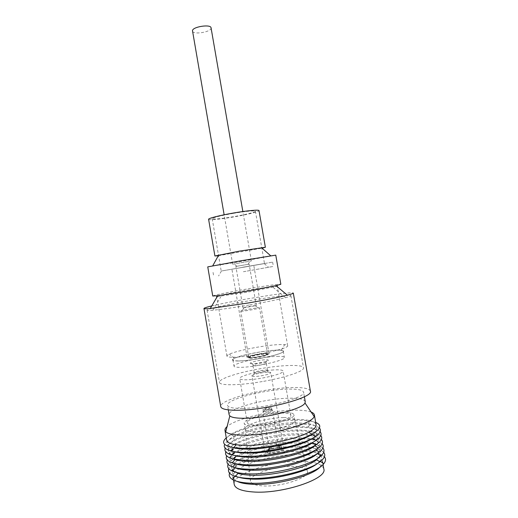 <?xml version="1.0" encoding="UTF-8"?>
<svg xmlns="http://www.w3.org/2000/svg" width="518" height="518" viewBox="0 0 518 518"><rect width="100%" height="100%" fill="white"/><g stroke="black" fill="none" stroke-linecap="round" stroke-linejoin="round"><path stroke-width="0.39" stroke-dasharray="2.59 1.94" d="M222.015 270.908L264.245 263.617L222.015 270.908M243.402 271.73L273.374 266.414L243.402 271.73M251.495 265.851L231.915 269.224L251.495 265.851M266.602 353.114C260.664 353.095 246.471 356.157 247.105 357.342L249.378 357.789C255.212 357.873 269.82 354.713 269.043 353.554L266.602 353.114M248.511 357.99L248.4 357.847C247.857 356.818 259.693 354.189 265.307 354.072L267.832 354.286L267.21 355.115C264.782 356.358 255.374 358.165 250.945 358.236L248.511 357.99M250.822 357.524L248.277 357.135C247.74 356.119 259.57 353.496 265.184 353.373L267.871 353.755C268.512 354.746 256.391 357.439 250.822 357.524M248.834 357.524L249.644 357.724C252.654 358.132 264.076 356.157 266.776 354.765L267.379 353.969C265.818 352.81 248.051 356.06 248.724 357.381L248.834 357.524M240.844 311.195L241.945 311.208C245.143 311.04 255.355 309.278 258.43 308.359L259.395 307.828C257.964 307.407 240.21 310.554 240.753 311.137L240.844 311.195M243.084 307.957L256.222 305.581C255.251 305.303 242.625 307.537 243.013 307.919L243.084 307.957M235.923 266.433L249.139 264.154L235.923 266.433M232.737 264.161L251.405 260.949L232.737 264.161M211.059 27.849L211.027 28.367C210.373 32.336 192.696 34.907 192.469 31.061M242.689 267.262L264.491 263.526L242.689 267.262M233.378 213.345C220.26 215.728 213.202 217.515 212.199 218.7C213.824 219.464 221.167 218.758 234.233 216.589C247.118 214.264 254.183 212.477 255.413 211.234C254.034 210.45 246.685 211.15 233.378 213.345M208.605 219.302C208.579 220.396 221.031 219.159 234.298 216.841C247.462 214.581 259.389 211.609 259.006 210.593M218.324 255.704L262.063 248.148M207.75 266.874L242.035 261.318L275.77 255.128M212.749 296.018C212.406 295.467 229.014 292.1 246.821 289.038C264.478 285.981 280.97 283.631 280.84 284.252M211.771 305.937C221.031 303.736 233.294 301.314 248.549 298.672L273.543 294.723C285.962 292.994 292.547 292.443 293.298 293.071M262.283 381.552C239.245 385.58 219.354 385.742 219.444 382.362C218.577 378.813 238.772 372.338 260.625 368.654C282.271 364.866 303.121 364.245 303.49 367.845C304.739 371.024 285.554 377.635 262.283 381.552M249.061 305.024C233.21 307.724 221.16 309.453 212.904 310.211C209.097 310.535 207.161 310.509 207.083 310.146C206.63 309.032 227.111 304.532 248.899 300.796C270.506 297.047 290.961 294.477 290.915 295.668C290.967 296.037 289.141 296.704 285.45 297.682C277.279 299.773 265.151 302.221 249.061 305.024M305.244 401.664C304.28 399.087 298.452 397.947 287.755 398.251C264.102 398.776 227.454 408.806 229.137 414.808M242.903 408.372C267.107 408.1 306.429 397.319 303.587 392.171C302.661 389.776 296.859 388.778 286.182 389.18C262.581 389.944 225.9 399.728 227.512 405.309C228.075 407.498 233.204 408.521 242.903 408.372M311.13 412.05C307.355 410.644 301.482 410.023 293.505 410.185C270.279 410.509 235.483 418.907 227.078 426.573M316.084 424.682C314.814 421.082 307.828 419.327 295.111 419.412C267.282 419.386 224.579 431.785 226.651 440.132M315.689 422.429L310.204 421.037C306.533 420.448 302.156 420.182 297.079 420.24C275.55 420.383 244.619 427.065 230.963 434.725L226.262 437.872M313.39 433.352C319.094 428.496 317.269 425.22 307.912 423.517L295.687 422.727C275.595 422.805 246.6 429.092 233.955 436.292C225.719 441.032 225.097 444.735 232.096 447.39M319.386 428.036C317.754 426.469 314.672 425.336 310.146 424.637L297.714 423.886C276.502 423.951 246.16 430.452 232.232 438.092C228.192 440.274 225.673 442.372 224.663 444.399M312.607 438.267C320.137 432.679 318.57 428.936 307.886 427.039L296.309 426.301C276.508 426.308 248.07 432.42 235.159 439.601C225.738 444.968 225.511 449.022 234.486 451.761M320.137 431.798C318.933 430.516 316.789 429.506 313.707 428.755C309.673 427.803 304.539 427.337 298.316 427.363C275.634 427.324 242.677 434.848 230.257 443.175C227.603 444.91 225.926 446.581 225.22 448.193M312.399 442.935C320.253 437.58 319.884 433.741 311.286 431.41C307.543 430.497 302.771 430.044 296.956 430.05C275.783 429.946 244.891 437.03 233.424 444.858C226.107 449.935 227.046 453.677 236.24 456.093M320.784 435.528L315.727 432.789C311.551 431.546 305.957 430.924 298.931 430.924C275.459 430.782 241.103 438.908 229.707 447.649L225.861 451.929M316.64 444.315C320.286 440.442 319.153 437.542 313.241 435.606C309.369 434.414 304.163 433.812 297.61 433.793C275.686 433.592 243.492 441.252 232.996 449.469C228.075 453.269 227.978 456.384 232.705 458.812M321.361 439.549L316.174 436.803C312.011 435.567 306.494 434.939 299.624 434.913C276.288 434.68 242.223 442.741 230.633 451.579L226.664 455.905M315.812 449.922C321.289 445.279 320.584 441.815 313.688 439.549C309.829 438.364 304.694 437.755 298.29 437.71C276.495 437.425 244.567 445.02 233.89 453.328C228.16 457.782 228.658 461.279 235.373 463.817M322.157 443.725L317.599 441.058C313.384 439.62 307.621 438.875 300.304 438.817C276.515 438.474 241.673 446.911 230.711 456.067L227.318 460.107M317.372 453.593C321.432 449.747 321.141 446.704 316.492 444.463M316.453 444.444L315.08 443.881L317.599 441.058M312.866 443.207C309.168 442.268 304.539 441.776 298.983 441.718C278.017 441.368 247.617 448.374 235.897 456.5M322.844 448.005L319.943 445.998L316.258 444.684M314.782 444.321C310.975 443.486 306.391 443.039 301.029 442.974C278.457 442.579 245.849 450.136 233.294 458.961M316.563 459.835C322.267 455.348 322.533 451.787 317.366 449.151C313.474 447.332 307.608 446.354 299.767 446.231C276.547 445.681 242.139 454.506 233.65 463.616C229.668 467.825 231.112 471.089 237.995 473.407M323.666 452.363C322.533 451.074 320.642 450.006 318 449.158C313.843 447.863 308.424 447.157 301.735 447.053C278.529 446.535 244.826 454.597 233.055 463.83C230.847 465.514 229.429 467.152 228.788 468.751M317.165 463.688L319.6 461.551M320.428 461.46L319.975 461.143C323.238 456.999 321.756 453.865 315.514 451.754C311.661 450.518 306.617 449.844 300.375 449.728C278.71 449.177 247.118 456.772 236.266 465.442C231.099 469.528 230.75 472.973 235.217 475.783L234.894 476.23M324.404 456.792L321.141 454.48C316.893 452.544 310.671 451.495 302.48 451.327C277.784 450.621 241.459 459.926 231.883 469.897L229.578 473.174M320.176 466.938L322.533 462.911M322.526 461.642C322.241 460.107 321.069 458.793 319.023 457.698M318.842 457.601L318.551 457.452C314.62 455.613 308.832 454.597 301.191 454.415C278.127 453.677 244.095 462.457 235.314 471.833L235.094 472.066M323.808 468.965C322.358 464.361 315.222 461.823 302.395 461.35C274.307 460.062 231.766 473.795 234.227 484.434M294.114 466.459C275.971 465.507 248.329 474.605 250.492 481.254C251.243 483.838 255.277 485.379 262.6 485.89C280.788 487.276 309.447 477.784 307.42 471.425C306.708 468.473 302.272 466.822 294.114 466.459M283.586 417.599C268.013 417.612 243.861 424.566 245.182 428.891L245.208 429.014C245.81 430.685 249.268 431.552 255.588 431.611C271.231 431.85 296.257 424.592 294.871 420.435L294.852 420.312C294.243 418.453 290.481 417.547 283.586 417.599M282.653 412.224C267.1 412.328 242.936 419.185 244.231 423.355C244.671 425.038 248.135 425.893 254.61 425.919C270.428 426.061 295.707 418.751 293.894 414.776C293.292 412.988 289.543 412.134 282.653 412.224M273.549 369.949C260.036 370.681 238.72 376.029 239.692 378.574C240.009 379.61 242.987 379.998 248.627 379.726C262.341 379.124 284.524 373.484 283.152 371.069C282.711 369.975 279.513 369.606 273.549 369.949M281.015 413.027C267.359 413.105 246.128 419.14 247.293 422.779C247.688 424.261 250.731 425.013 256.429 425.025C270.286 425.136 292.379 418.758 290.818 415.261C290.3 413.701 287.03 412.956 281.015 413.027M310.399 391.148C309.259 388.299 302.35 387.127 289.679 387.632C261.953 388.571 218.978 400 220.752 406.63M242.631 267.256L272.63 262.121L242.631 267.256M276.359 285.923L247.002 290.216C232.019 292.832 222.196 294.787 217.528 296.082M217.249 296.561L246.944 292.269L276.78 286.279M271.536 407.938C269.988 407.439 267.56 407.692 264.245 408.676L262.969 409.55L264.886 409.945L269.936 409.071L271.536 407.938M272.377 410.023L271.076 411.13C267.657 412.179 264.989 412.483 263.073 412.037L264.29 410.832C267.961 409.732 270.661 409.466 272.377 410.023M264.51 410.23C268.207 409.162 270.661 408.961 271.879 409.615L270.629 410.489C267.553 411.434 265.151 411.706 263.422 411.305L264.51 410.23M279.798 445.629L278.762 446.076L280.445 446.238L281.488 445.791L279.798 445.629L280.141 447.604C274.229 447.267 264.42 450.213 265.061 452.169L267.042 453.289L266.692 451.275L268.382 451.45L268.725 453.464C274.657 453.852 284.654 450.828 283.935 448.905L281.831 447.766L280.788 448.219C282.271 448.517 282.75 449.035 282.226 449.779L280.225 451.081L269.8 452.997L271.523 448.828L271.173 446.82L269.489 446.658L269.833 448.659L269.153 448.174C269.865 446.943 272.261 446.173 276.34 445.868L276.003 443.887L277.687 444.043L278.03 446.024L278.742 446.516L277.395 447.669L271.523 448.828M252.039 376.126L252.745 376.379C255.665 377.052 267.586 374.993 270.111 373.381L270.59 372.5C268.971 371.05 251.204 374.333 251.923 375.958L252.039 376.126M254.28 372.837L254.785 373.005C256.863 373.459 265.255 372.008 267.061 370.888L267.417 370.279C266.317 369.269 253.678 371.6 254.196 372.714L254.28 372.837M253.004 365.443C253.911 366.414 266.809 364.057 266.246 363.027L265.637 362.762C263.507 362.393 255.283 363.811 253.399 364.873L253.004 365.443M250.162 363.455C251.541 364.84 270.739 361.13 268.117 359.991L267.424 359.809C264.497 359.33 253.328 361.26 250.725 362.691L250.162 363.455M276.075 350.226C280.594 350.064 282.99 350.382 283.255 351.191C285.12 353.703 253.367 360.768 239.18 360.884C235.185 360.962 233.1 360.632 232.919 359.887C231.747 357.219 261.59 350.621 276.075 350.226M277.143 356.371C281.669 356.248 284.071 356.624 284.35 357.491C286.247 360.204 254.506 367.372 240.294 367.333C236.286 367.366 234.194 366.984 234.006 366.187C232.796 363.319 262.626 356.617 277.143 356.371M237.503 361.007C245.046 361.052 260.638 358.793 271.6 356.047C283.016 352.985 286.253 351.036 281.313 350.207L277.745 350.09C266.317 350.168 241.123 354.927 234.421 358.301C231.028 360.004 232.058 360.904 237.503 361.007M232.796 357.213C248.595 357.446 290.074 348.582 287.632 345.623C287.516 345.111 286.545 344.781 284.706 344.619L280.465 344.541C266.932 344.781 237.438 350.317 229.351 354.183C227.674 354.947 226.871 355.588 226.936 356.106C227.091 356.844 229.047 357.213 232.796 357.213M268.382 451.45L269.451 450.99L267.767 450.815L266.692 451.275M276.003 443.887L278.762 446.076M280.445 446.238L277.687 444.043M271.173 446.82L269.451 450.99M267.767 450.815L269.489 446.658M281.831 447.766L281.488 445.791M278.03 446.024L280.788 448.219M267.042 453.289L268.11 452.823L266.964 452.415C264.284 450.977 273.316 447.766 279.098 448.051L276.34 445.868M279.098 448.051L280.141 447.604M269.833 448.659L268.11 452.823M269.8 452.997L268.725 453.464M234.952 472.215C233.391 473.938 232.737 475.569 232.977 477.11M233.398 478.308L236.972 481.313M235.703 476.048L238.714 477.233M233.197 459.032L230.167 461.506L228.101 464.368M230.711 456.067L234.032 457.88L232.932 458.87M232.899 458.903C229.273 462.568 230.018 465.533 235.133 467.799M264.245 263.617L268.615 267.307M247.105 357.342L231.915 269.224M248.277 357.135L248.4 357.847M249.644 357.724L249.352 358.203M266.776 354.765L267.21 355.115M267.534 354.137L259.531 307.893M243.868 307.951L241.945 311.208M255.523 305.937L258.43 308.359M256.313 305.62L249.139 264.154M251.405 260.949L242.851 211.545M212.199 218.7L221.192 271.005M207.083 310.146L219.444 382.362M304.383 396.73L303.587 392.171M307.912 423.517L310.204 421.037M307.886 427.039L310.146 424.637M311.286 431.41L313.707 428.755M313.241 435.606L315.727 432.789M313.688 439.549L316.174 436.803M317.366 449.151L319.943 445.998M315.514 451.754L318 449.158M318.551 457.452L320.305 455.439M320.804 454.869L321.141 454.48M323.031 464.523L322.779 463.079M245.208 429.014L250.492 481.254M245.182 428.891L244.231 423.355M247.293 422.779L239.692 378.574M213.053 272.41L213.792 276.703M221.089 296.238L212.904 310.211M271.775 409.861L272.345 410.431M271.607 408.061L271.879 409.615M283.935 448.905L270.746 372.707M254.785 373.005L252.745 376.379M267.061 370.888L270.111 373.381M267.521 370.415L266.246 363.027M269.153 448.174L262.879 411.816M283.255 351.191L284.35 357.491M281.313 350.207L284.706 344.619M287.632 345.623L277.402 286.804M226.936 356.106L216.835 297.267M234.421 358.301L229.351 354.183M232.919 359.887L234.006 366.187M278.742 446.516L272.455 410.159M265.637 362.762L267.424 359.809M253.399 364.873L250.725 362.691M254.196 372.714L252.92 365.332M265.061 452.169L251.923 375.958M262.969 409.55L263.241 411.111M269.405 448.484L266.964 452.415M278.606 446.898L282.226 449.779M263.422 411.305L263.073 412.037M269.936 409.071L266.977 406.999L264.886 409.945M273.057 287.257L285.45 297.682M272.63 262.121L273.374 266.414M290.818 415.261L283.152 371.069M294.852 420.312L293.894 414.776M294.871 420.435L307.42 471.425M233.469 479.992L233.223 478.548M235.314 471.833L232.99 470.519M232.329 470.15L231.883 469.897M236.266 465.442L233.055 463.83M233.65 463.616L230.167 461.506M233.89 453.328L230.633 451.579M232.996 449.469L229.707 447.649M233.424 444.858L230.257 443.175M235.159 439.601L232.232 438.092M233.955 436.292L230.963 434.725M228.296 409.874L227.512 405.309M290.915 295.668L303.49 367.845M255.413 211.234L264.491 263.526M232.66 264.186L224.139 214.782M248.109 264.348L249.935 261.247M236.901 266.284L234.142 263.973M243.013 307.919L235.865 266.446M248.724 357.381L240.753 311.137M267.871 353.755L267.994 354.461M269.043 353.554L253.788 265.443M221.451 271.005L218.577 275.958"/><path stroke-width="0.78" d="M224.139 214.782L192.476 30.627C192.78 26.658 210.936 23.951 211.059 27.849L242.851 211.545M262.063 248.148L265.371 247.267L259.006 210.593C259.188 209.525 247.073 210.645 233.301 213.053C219.645 215.404 208.087 218.363 208.605 219.302L214.912 255.989L218.324 255.704M265.371 247.267L239.866 251.055L214.912 255.989M217.741 295.72L246.736 291.233L276.029 285.651L280.84 284.252L275.77 255.128L241.466 260.683L207.75 266.874L212.749 296.018L217.741 295.72L210.276 308.488C206.145 308.857 204.04 308.864 203.962 308.501C204.014 308.042 206.617 307.187 211.771 305.937M203.962 308.501L220.752 406.63C221.387 409.188 227.357 410.392 238.668 410.243C267.236 409.991 313.876 397.176 310.399 391.148L293.298 293.071C293.35 293.441 291.362 294.14 287.348 295.176C278.626 297.351 265.734 299.928 248.672 302.907L210.276 308.488M228.296 409.874L229.137 414.808L229.83 415.928C231.766 417.553 236.694 418.337 244.6 418.272C266.692 418.259 303.088 408.825 304.972 402.952L305.244 401.664L304.383 396.73M227.078 426.573C225.498 427.946 224.806 429.215 224.98 430.38L225.731 431.766C227.946 433.935 233.715 435.068 243.059 435.172C269.237 435.67 312.451 424.009 314.141 416.491L314.387 414.937C314.161 413.778 313.079 412.82 311.13 412.05M224.98 430.38L226.651 440.132C227.059 442.327 230.212 443.881 236.111 444.787L244.813 445.402C264.322 445.894 295.946 439.329 308.734 432.245C313.986 429.409 316.433 426.89 316.084 424.682L314.387 414.937M226.262 437.872C221.069 442.573 223.556 445.836 233.715 447.669L243.071 448.368C264.076 448.976 298.29 441.848 311.959 434.149C320.914 429.014 322.157 425.11 315.689 422.429M232.096 447.39L233.495 447.792C236.564 448.556 240.546 448.989 245.448 449.087C266.673 449.747 301.541 441.86 312.205 434.194L313.39 433.352M224.663 444.399C223.336 447.261 225.427 449.456 230.937 450.984C234.22 451.832 238.494 452.318 243.771 452.447C266.628 453.25 304.351 444.677 315.689 436.344C320.364 433.061 321.6 430.29 319.386 428.036M225.22 448.193C224.022 451.113 226.256 453.341 231.928 454.882L234.486 451.761C237.516 452.505 241.401 452.933 246.128 453.049C267.184 453.794 301.703 446.017 312.607 438.267L316.058 440.352C320.882 436.998 322.248 434.142 320.137 431.798M231.928 454.882C235.178 455.704 239.348 456.19 244.438 456.332C267.113 457.226 304.454 448.769 316.058 440.352M225.861 451.929C224.592 455.108 227.221 457.485 233.728 459.065L236.24 456.093L246.84 457.206C267.333 458.009 300.751 450.654 312.399 442.935L315.76 444.891C321.367 441.226 323.044 438.105 320.784 435.528M233.728 459.065L245.118 460.314C267.184 461.266 303.341 453.269 315.76 444.891M232.705 458.812L234.874 459.634C238.034 460.606 242.256 461.182 247.552 461.357C269.256 462.341 304.882 453.988 314.873 445.817L316.64 444.315M226.664 455.905C225.375 458.825 227.247 461.137 232.271 462.839C235.645 463.914 240.184 464.555 245.882 464.769C269.256 465.928 307.802 456.844 318.402 447.96C322.572 444.671 323.556 441.867 321.361 439.549M227.318 460.107C226.146 462.988 227.959 465.293 232.757 467.022L235.373 463.817C238.552 464.866 242.864 465.501 248.297 465.701C270.169 466.802 306.06 458.275 315.812 449.922L319.353 452.065C323.29 448.828 324.223 446.05 322.157 443.725M232.757 467.022C236.156 468.188 240.779 468.887 246.633 469.133C270.189 470.422 309.019 461.143 319.353 452.065M228.101 464.368C226.955 467.119 228.412 469.386 232.478 471.166L235.133 467.799C238.364 469.101 243.007 469.884 249.061 470.143C271.626 471.412 308.709 462.257 317.372 453.593L320.998 455.872C324.236 452.836 324.851 450.207 322.844 448.005M315.08 443.881L312.866 443.207M232.478 471.166C235.93 472.604 240.915 473.471 247.429 473.782C271.736 475.252 311.842 465.287 320.998 455.872M316.258 444.684L314.782 444.321M228.788 468.751C227.57 471.989 229.772 474.533 235.399 476.398L237.995 473.407C241.084 474.346 245.059 474.922 249.922 475.155C271.212 476.437 305.944 468.33 316.563 459.835L320.007 461.784C324.682 458.145 325.906 455.005 323.666 452.363M235.399 476.398C238.707 477.428 242.974 478.075 248.213 478.341C271.134 479.81 308.715 470.998 320.007 461.784M238.714 477.233C241.796 478.185 245.759 478.781 250.589 479.033C271.853 480.4 306.507 472.293 317.165 463.688M319.6 461.551L319.975 461.143M229.578 473.174C228.632 475.621 229.623 477.725 232.537 479.5C235.923 481.462 241.42 482.666 249.035 483.113C274.598 484.958 316.731 473.756 323.744 463.746C325.9 461.098 326.12 458.78 324.404 456.792M236.972 481.313C240.222 482.886 245.059 483.857 251.483 484.233C274.508 485.897 312.237 476.197 320.176 466.938M322.533 462.911L322.526 461.642L322.779 463.079M233.469 479.992L234.227 484.434C235.127 488.532 241.317 491.032 252.803 491.932C281.818 494.379 327.952 478.826 323.808 468.965L323.031 464.523M217.528 296.082L216.699 296.471L217.249 296.561M276.78 286.279L277.266 286.007L276.359 285.923M233.223 478.548L232.977 477.11L233.398 478.308M235.217 475.783L235.703 476.048M235.897 456.5L234.032 457.88M261.46 247.617L270.726 255.808M276.029 285.651L287.348 295.176M304.972 402.952L314.141 416.491M308.734 432.245L311.959 434.149M312.205 434.194L315.689 436.344M314.873 445.817L318.402 447.96M320.428 461.46L323.744 463.746M320.305 455.439L320.804 454.869M277.402 286.804L277.266 286.007M216.835 297.267L216.699 296.471M232.99 470.519L232.329 470.15M234.894 476.23L232.537 479.5M234.874 459.634L232.271 462.839M233.495 447.792L230.937 450.984M236.111 444.787L233.715 447.669M229.83 415.928L225.731 431.766M218.713 254.998L212.73 265.825"/></g></svg>

